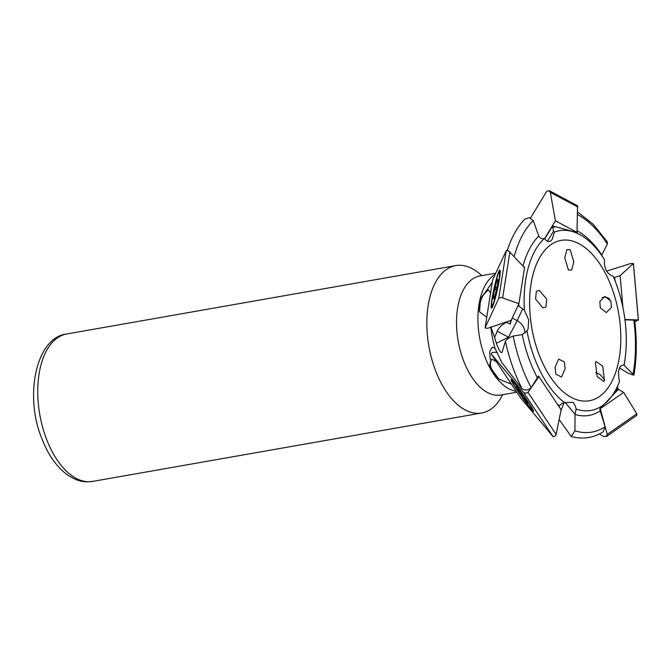 <?xml version="1.0" encoding="UTF-8"?>
<svg xmlns="http://www.w3.org/2000/svg" width="672" height="672" viewBox="0 0 672 672"><rect width="100%" height="100%" fill="white"/><g stroke="black" fill="none" stroke-linecap="round" stroke-linejoin="round"><path stroke-width="1.01" d="M561.095 240.374L561.112 240.374A81.43 44.016 80 0 0 561.095 240.374A81.43 44.016 80 0 0 539.532 355.807A81.43 44.016 80 0 0 589.31 400.772A81.43 44.016 80 0 0 610.873 285.34A81.43 44.016 80 0 0 561.112 240.374A81.43 44.016 80 0 0 539.549 355.807A81.43 44.016 80 0 0 589.302 400.781A81.43 44.016 80 0 0 589.302 400.772L589.31 400.772M613.15 276.217L613.158 276.209A91.249 49.325 80 0 1 615.174 281.098A91.249 49.325 80 0 0 613.15 276.217C606.841 273.958 603.943 268.422 604.447 259.61A91.249 49.325 80 0 0 568.798 230.698A91.249 49.325 80 0 0 559.415 230.706A91.249 49.325 80 0 0 554.417 232.092L552.275 239.182L551.267 240.484C549.15 242.407 546.865 241.718 544.404 238.426C542.002 239.022 540.154 238.308 538.868 236.292L533.249 220.601L529.284 217.644L524.58 219.324C518.162 226.145 512.963 234.881 508.99 245.54A115.996 62.706 80 0 0 507.301 250.412M518.062 305.55L524.412 310.254L528.696 319.897L528.1 328.944L526.462 331.405L522.396 334.58L513.19 336.059C509.536 337.336 506.948 339.058 505.411 341.208L502.211 351.893C501.144 353.816 499.187 350.935 496.322 343.241L508.528 337.21A14.255 4.452 -116.3 0 0 508.998 337.974M496.322 343.241L494.617 337.394L497.263 331.178L508.528 337.21L517.18 320.662A14.255 13.138 -155 0 1 522.883 325.979A14.255 13.138 -155 0 1 524.924 333.094M558.743 406.232L562.489 403.175L564.614 402.679A91.249 49.325 80 0 1 526.932 330.758M564.598 402.671L573.149 402.293L575.207 405.922L576.156 409.038L575.005 414.204L574.921 430.811L571.2 436.523L559.146 419.496M524.395 310.246L524.412 310.254A91.249 49.325 80 0 1 544.421 238.417A91.249 49.325 80 0 0 524.395 310.246M577.105 232.109L577.391 232.747L552.628 225.901L553.484 231.277L554.417 232.092M555.853 374.186L561.49 376.984L565.118 368.852L564.304 361.922L558.667 359.125L555.038 367.256L555.853 374.186M536.374 291.211L535.542 298.99L542.875 307.784L545.908 306.995L546.739 299.216L539.406 290.43L536.374 291.211M566.933 249.556L564.749 257.788L568.42 270.01L571.645 270.102L573.821 261.862L570.15 249.648L566.933 249.556M600.289 307.81L606.295 312.572L611.402 307.532L610.957 301.199L604.943 296.428L599.844 301.476L600.289 307.81M596.039 361.46L595.417 362.342L597.139 376.622L603.826 381.326L604.447 380.436L602.717 366.164L596.039 361.46M481.757 275.629A74.844 40.454 80 0 0 455.767 265.583A74.844 40.454 80 0 0 435.952 371.675A74.844 40.454 80 0 0 481.69 413.011A74.844 40.454 80 0 0 502.69 394.708M492.232 282.274L486.982 289.976L488.452 289.909L490.56 292.942M538.499 375.959L531.166 387.635C528.125 390.281 525.126 390.692 522.169 388.844L501.85 362.636L494.978 348.247L492.24 347.239L489.737 351.658L490.157 358.705L490.938 360.822M486.982 289.976L480.026 299.2L479.371 302.576L479.48 311.749L486.746 317.285M524.429 267.582L524.63 267.154L523.639 266.725M601.658 255.158L607.379 243.986L607.261 241.836L593.284 224.339L577.769 212.142M613.864 277.864L614.561 277.872L615.241 281.257M623.776 364.997L633.923 375.136L628.614 373.472L619.408 367.92M624.078 365.064A91.249 49.325 80 0 0 615.174 281.098A91.249 49.325 80 0 1 624.07 365.047L624.07 365.047C618.946 365.039 617.408 370.574 619.45 381.646L619.458 381.637A91.249 49.325 80 0 1 599.836 407.249A91.249 49.325 80 0 1 591.007 410.441A91.249 49.325 80 0 1 576.164 409.03M502.211 351.893L501.791 352.573M490.778 326.777L494.617 337.394M624.968 319.796L634.62 320.158C637.064 339.562 636.838 357.882 633.923 375.136M496.86 362.023L492.013 359.176L491.148 360.503C489.569 363.006 489.434 365.971 490.745 369.407L492.601 372.38L498.985 379.134L511.468 384.199M506.528 321.888L506.461 322.35L510.174 324.055L511.51 319.62M510.737 320.46L510.174 324.055M574.997 414.481A95.81 51.786 80 0 0 600.222 410.869L599.836 408.803L618.198 389.542L617.459 386.366M600.222 410.869L605.094 426.754L603.271 431.735C593.342 437.993 582.649 439.589 571.2 436.523M552.628 225.901L544.757 238.896M488.452 289.909A15.204 9.828 -46.1 0 0 480.211 303.391L479.48 311.749M497.263 331.178C498.96 327.424 502.026 324.475 506.461 322.35M491.165 360.469A15.204 10.374 -149.7 0 0 493.172 371.414L498.985 379.134M604.464 259.61L604.447 259.61A91.249 49.325 80 0 0 559.406 230.706M591.007 410.449A91.249 49.325 80 0 0 619.45 381.646M544.589 238.678L555.4 220.819L550.326 192.335L549.116 190.588L577.55 205.817L576.988 232.579M549.478 190.84L546.756 191.243L530.578 217.955M555.4 220.819L577.097 232.394M494.096 297.268L493.382 297.066A9.979 0.907 -77.5 0 0 493.601 298.78A9.979 0.907 -77.5 0 0 494.13 297.872A9.979 0.907 -77.5 0 0 496.406 289.867A9.979 0.907 -77.5 0 0 497.944 281.056A9.979 0.907 -77.5 0 0 497.885 279.376A9.979 0.907 -77.5 0 0 497.196 280.249A9.979 0.907 -77.5 0 0 494.911 288.254A9.979 0.907 -77.5 0 0 493.382 297.066L494.752 296.142M498.658 281.938A17.111 1.554 -77.5 0 0 499.346 272.353A17.111 1.554 -77.5 0 0 492.66 296.184A17.111 1.554 -77.5 0 0 491.971 305.768A17.111 1.554 -77.5 0 0 498.658 281.938M494.021 297.284L493.382 297.066M496.247 290.564L494.911 288.254L497.02 286.978M497.893 281.551L497.196 280.249L497.893 280.535L497.196 280.249M522.883 395.254L521.22 395.018A9.979 0.613 -125.4 0 0 526.596 402.108A9.979 0.613 -125.4 0 0 527.822 403.192A9.979 0.613 -125.4 0 0 527.402 402.184A9.979 0.613 -125.4 0 0 522.833 395.178A9.979 0.613 -125.4 0 0 517.457 388.088A9.979 0.613 -125.4 0 0 516.289 386.954A9.979 0.613 -125.4 0 0 516.65 388.004A9.979 0.613 -125.4 0 0 521.22 395.018L521.581 393.431M528.15 402.192A17.111 1.042 -125.4 0 0 518.053 387.912A17.111 1.042 -125.4 0 0 512.114 381.15A17.111 1.042 -125.4 0 0 515.911 387.996A17.111 1.042 -125.4 0 0 526 402.276A17.111 1.042 -125.4 0 0 531.938 409.038A17.111 1.042 -125.4 0 0 528.15 402.192M527.192 401.713L526.596 402.108L526.529 400.697M517.843 388.542L516.65 388.004L517.297 387.685M595.661 372.784A7.241 4.309 -153.3 0 1 599.794 374.447A7.241 4.309 -153.3 0 1 600.65 375.043L604.708 380.066M602.263 297.461L602.969 297.377M602.23 297.478A7.241 7.031 -92.8 0 1 602.952 297.385C605.556 296.789 607.874 297.402 609.907 299.225M500.195 270.841A19.463 1.772 -77.5 0 0 499.464 272.378M493.198 305.038A19.463 1.772 -77.5 0 0 498.582 283.878A19.463 1.772 -77.5 0 0 499.892 270.11A19.463 1.772 -77.5 0 0 498.187 273.193A19.463 1.772 -77.5 0 0 492.803 294.353A19.463 1.772 -77.5 0 0 491.501 308.12A19.463 1.772 -77.5 0 0 493.198 305.038M501.295 297.427L498.784 298.276L485.117 327.684L492.584 280.039L506.251 250.631L508.595 250.866L524.555 267.725L518.918 303.71L501.295 297.427M492.61 279.955L485.142 327.6C485.386 328.306 486.528 328.44 488.569 327.995L511.199 320.3L518.918 303.71M492.072 305.794A19.463 1.772 -77.5 0 0 492.08 307.583M532.19 408.862A19.463 1.193 -125.4 0 0 532.829 409.576A19.463 1.193 -125.4 0 0 533.081 409.844M532.09 410.105A19.463 1.193 -125.4 0 0 533.568 411.314A19.463 1.193 -125.4 0 0 525.697 398.236A19.463 1.193 -125.4 0 0 512.501 380.797A19.463 1.193 -125.4 0 0 511.022 379.579A19.463 1.193 -125.4 0 0 518.893 392.666A19.463 1.193 -125.4 0 0 532.09 410.105M497.137 352.506L494.357 352.246C492.156 352.388 491.182 353.044 491.425 354.203L523.849 392.834L526.764 393.112L527.982 392.305L538.961 376.631L561.103 409.76L556.147 434.456L555.408 435.977L553.165 436.699L520.64 397.916M538.961 376.631L538.448 376.018M520.682 397.992L491.375 354.136L520.741 398.068M618.08 389.164L623.658 392.406L636.787 413.792L636.737 415.43L606.388 436.582L607.202 434.406L600.214 408.492M599.34 433.969L603.968 436.666L606.959 435.985M623.658 392.406L600.407 408.61M613.771 277.637L620.13 275.638L633.377 263.516L630.79 263.516L606.589 271.144M634.83 321.88L638.081 319.931L624.926 319.494M620.13 275.638L622.927 307.499M638.35 320.225L633.377 263.516M512.257 318.024L517.18 320.662L522.514 309.196M547.462 241.231L553.484 231.277M92.618 481.412C84.697 482.328 78.599 482.202 67.192 474.701C56.666 466.83 48.334 455.078 42.193 439.438C23.881 396.337 35.969 337.369 66.704 333.984A74.844 40.454 80 0 0 46.88 440.076A74.844 40.454 80 0 0 92.618 481.412L481.69 413.011M478.85 275.99L479.9 275.957A60.455 32.676 80 0 0 463.89 361.645A60.455 32.676 80 0 0 500.833 395.027L516.827 392.221M479.396 302.148A60.455 32.676 80 0 0 485.276 357.89A60.455 32.676 80 0 0 490.745 369.407M495.155 274.47A60.455 32.676 80 0 0 480.026 299.2M522.236 334.614A95.81 51.786 80 0 0 537.382 377.698M557.264 404.015A95.81 51.786 80 0 0 559.138 405.619M518.776 304.004A95.81 51.786 80 0 0 518.851 306.44M538.768 236.032A95.81 51.786 80 0 0 522.976 266.011M555.45 226.775A95.81 51.786 80 0 0 552.535 227.48M601.742 254.974A95.81 51.786 80 0 0 577.156 230.773M624.137 365.266A95.81 51.786 80 0 0 624.8 360.83M505.411 341.208A115.996 62.706 80 0 0 522.169 388.844M490.829 327.222A69.342 37.481 80 0 0 494.978 348.247M513.19 336.059A112.728 60.934 80 0 0 531.166 387.635M533.249 220.601A112.728 60.934 80 0 0 514.198 256.477M607.379 243.986A112.728 60.934 80 0 0 577.685 214.662M633.133 373.909A112.728 60.934 80 0 0 633.814 319.83M492.307 372.019A60.455 32.676 80 0 0 516.222 391.314M615.98 391.734A95.81 51.786 80 0 0 617.719 387.962M574.921 430.811A112.728 60.934 80 0 0 605.094 426.754M479.371 302.576L480.211 303.391M492.601 372.38L493.172 371.414M564.976 402.259L575.005 414.204M564.052 402.746L560.918 410.651M550.326 192.335L577.937 207.068M496.432 289.775L495.331 289.531M496.902 287.591L495.827 287.356M498.784 298.276L506.251 250.631M502.715 297.587L509.888 251.798M553.165 436.699L523.849 392.834M556.147 434.456L527.982 392.305M636.787 413.792L607.202 434.406M66.704 333.984L455.767 265.583M499.834 395.354L500.833 395.027M479.9 275.957L495.768 273.168M507.175 250.396L508.99 245.54M500.212 272.546L499.346 272.353M492.845 305.962L491.971 305.768M512.543 380.848L512.114 381.15M532.451 408.677L531.938 409.038M633.452 263.693L638.4 320.082"/></g></svg>
